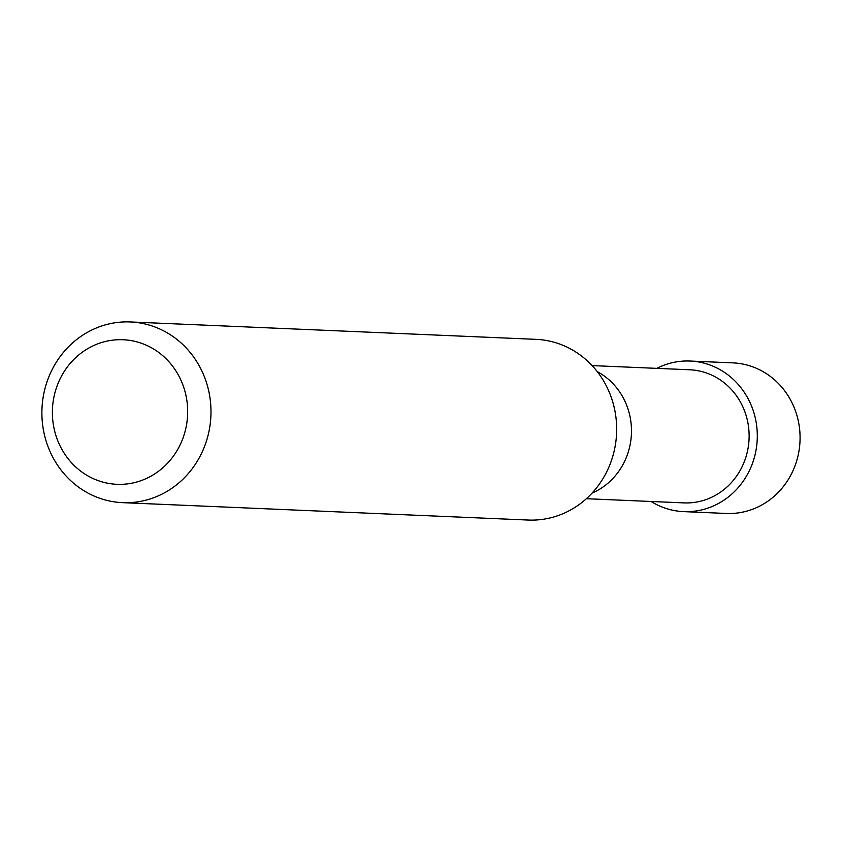 <?xml version="1.0" encoding="UTF-8"?>
<svg xmlns="http://www.w3.org/2000/svg" width="842" height="842" viewBox="0 0 842 842"><rect width="100%" height="100%" fill="white"/><g stroke="black" fill="none" stroke-linecap="round" stroke-linejoin="round"><path stroke-width="1.26" d="M110.628 323.57A90.431 84.537 92.5 0 1 130.31 321.949A90.431 84.537 92.5 0 1 210.9 415.927A90.431 84.537 92.5 0 1 122.564 502.653A90.431 84.537 92.5 0 1 42.1 419.242A90.431 84.537 92.5 0 1 110.628 323.57M122.564 502.653L528.25 520.051A90.431 84.537 -87.5 0 0 547.932 518.43A90.431 84.537 -87.5 0 0 616.46 422.758A90.431 84.537 -87.5 0 0 535.996 339.347L130.31 321.949M107.376 341.042A72.349 67.634 92.5 0 1 183.893 435.451A72.349 67.634 92.5 0 1 68.791 459.585A72.349 67.634 92.5 0 1 107.376 341.042M586.39 498.706L683.988 502.895A66.623 62.276 -87.5 0 0 698.481 501.695A66.623 62.276 -87.5 0 0 748.97 431.22A66.623 62.276 -87.5 0 0 689.693 369.775L592.094 365.586M651.087 501.474A75.359 70.454 -87.5 0 0 683.609 511.62A75.359 70.454 -87.5 0 0 700.007 510.273A75.359 70.454 -87.5 0 0 757.126 430.546A75.359 70.454 -87.5 0 0 690.072 361.039A75.359 70.454 -87.5 0 0 656.792 368.364M683.609 511.62L726.393 513.462A75.359 70.454 -87.5 0 0 742.791 512.104A75.359 70.454 -87.5 0 0 799.9 432.378A75.359 70.454 -87.5 0 0 732.845 362.87L690.072 361.039M592.063 493.107A66.623 62.276 -87.5 0 0 631.416 433.956A66.623 62.276 -87.5 0 0 597.273 371.648"/></g></svg>
